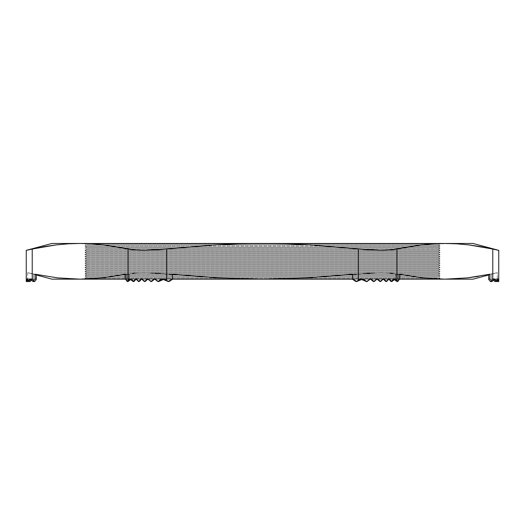 <?xml version="1.0" encoding="UTF-8"?>
<svg xmlns="http://www.w3.org/2000/svg" width="525" height="525" viewBox="0 0 525 525"><rect width="100%" height="100%" fill="white"/><g stroke="black" fill="none" stroke-linecap="round" stroke-linejoin="round"><path stroke-width="0.39" stroke-dasharray="2.62 1.97" d="M497.319 272.659L491.538 273.938L491.538 279.956L492.352 278.834L493.329 279.746L492.352 278.834L490.33 281.531L491.538 280.567L491.538 273.938L488.683 274.562L497.319 272.659L488.683 274.562L488.683 279.372L490.33 281.531L491.977 281.531L489.917 278.834L491.977 281.531L490.33 281.531L491.538 280.567L491.538 273.938L497.319 272.659L488.683 274.975L497.319 272.659L497.319 281.531L497.319 272.659M497.175 278.834L497.319 281.531L497.175 278.834L496.729 281.531L497.175 278.834L498.606 278.834L498.173 281.531L497.444 278.834L496.407 281.531L495.023 278.834L493.69 280.12L495.023 278.834L493.461 278.834L491.538 280.567L493.461 278.834L495.023 278.834L496.407 281.531L494.891 281.531L495.974 278.834L496.729 281.531L495.974 278.834L494.891 281.531L493.461 278.834L494.891 281.531L496.407 281.531L497.444 278.834L495.974 278.834L497.444 278.834L495.974 278.834L496.729 281.531L498.173 281.531L497.444 278.834L495.974 278.834L494.891 281.531L495.974 278.834L496.729 281.531L497.175 278.834L497.319 281.531L498.173 281.531L496.729 281.531L497.175 278.834L498.606 278.834L498.173 281.531L497.319 281.531L497.175 278.834L498.606 278.834L497.175 278.834M27.773 250.012L32.228 249.034L32.228 280.494L33.023 281.531L35.083 278.834L35.083 274.207L57.612 277.882L80.135 279.156L102.664 277.882L125.193 274.207L125.193 278.834L127.253 281.531L128.048 280.895L128.048 249.034L104.088 244.906L92.111 243.83L80.135 243.469L286.499 243.83L310.472 244.912L358.319 249.034L380.612 250.346L358.319 249.034L358.319 280.895L358.319 249.034L310.472 244.912L286.499 243.83L85.293 243.469A1.431 1.431 0 0 1 85.575 243.495L439.425 243.495L440.062 243.863L84.938 243.863L85.575 243.495A1.431 1.431 0 0 0 85.293 243.469L439.707 243.469A1.431 1.431 0 0 0 439.425 243.495L85.575 243.495L439.425 243.495A1.431 1.431 0 0 1 439.707 243.469L238.58 243.83L214.627 244.906L166.681 249.034L166.681 280.494L168.269 281.531L172.39 278.834L172.39 274.207L217.488 277.882L262.5 279.156L307.611 277.876L352.61 274.207L352.61 278.834L356.731 281.531L352.61 278.834L352.61 279.372L355.904 281.531L358.024 280.685L355.904 281.531L356.731 281.531L355.904 281.531L360.006 278.834L360.504 279.037L360.006 278.834L355.904 281.531L352.61 279.372L352.61 274.562L369.462 272.987L379.897 272.659L388.861 272.98L398.573 274.562L399.807 274.207L422.336 277.882L444.865 279.156L467.394 277.882L444.865 279.156L473.077 279.156L262.5 279.156L444.865 279.156L422.336 277.882L399.807 274.207L398.573 274.562L388.881 272.987L379.929 272.659L369.488 272.98L352.61 274.562L352.61 274.207L352.61 279.372M438.277 244.893L86.723 244.893L84.938 243.863L440.062 243.863L438.277 244.893L440.062 246.002L84.938 246.002L86.723 244.972L438.277 244.972L86.723 244.893L438.277 244.972L440.062 243.863L84.938 243.863L86.723 244.893L438.277 244.893M438.277 247.032L86.723 247.032L84.938 246.002L440.062 246.002L438.277 247.032L440.062 248.148L84.938 248.148L86.723 247.118L438.277 247.118L86.723 247.032L438.277 247.118L440.062 246.002L412.932 246.002L440.062 246.002L438.277 244.972L86.723 244.972L84.938 246.002L86.723 247.032L438.277 247.032M438.277 249.178L86.723 249.178L84.938 248.148L440.062 248.148L438.277 249.178L440.062 250.287L84.938 250.287L86.723 249.257L438.277 249.257L86.723 249.178L438.277 249.257L440.062 248.148L350.031 248.148L440.062 248.148L438.277 247.118L86.723 247.118L84.938 248.148L86.723 249.178L438.277 249.178M438.277 251.317L86.723 251.317L84.938 250.287L440.062 250.287L438.277 251.317L440.062 252.427L84.938 252.427L86.723 251.396L438.277 251.396L86.723 251.317L438.277 251.396L440.062 250.287L84.938 250.287L86.723 251.317L438.277 251.317M438.277 253.457L86.723 253.457L84.938 252.427L440.062 252.427L438.277 253.457L440.062 254.573L84.938 254.573L86.723 253.542L438.277 253.542L86.723 253.457L438.277 253.542L440.062 252.427L84.938 252.427L86.723 253.457L438.277 253.457M438.277 255.603L86.723 255.603L84.938 254.573L440.062 254.573L438.277 255.603L440.062 256.712L84.938 256.712L86.723 255.682L438.277 255.682L86.723 255.603L438.277 255.682L440.062 254.573L84.938 254.573L86.723 255.603L438.277 255.603M438.277 257.742L86.723 257.742L84.938 256.712L440.062 256.712L438.277 257.742L440.062 258.851L84.938 258.851L86.723 257.821L438.277 257.821L86.723 257.742L438.277 257.821L440.062 256.712L84.938 256.712L86.723 257.742L438.277 257.742M438.277 259.882L86.723 259.882L84.938 258.851L440.062 258.851L438.277 259.882L440.062 260.997L84.938 260.997L86.723 259.967L438.277 259.967L86.723 259.882L438.277 259.967L440.062 258.851L84.938 258.851L86.723 259.882L438.277 259.882M438.277 262.027L86.723 262.027L84.938 260.997L440.062 260.997L438.277 262.027L440.062 263.137L84.938 263.137L86.723 262.106L438.277 262.106L86.723 262.027L438.277 262.106L440.062 260.997L84.938 260.997L86.723 262.027L438.277 262.027M438.277 264.167L86.723 264.167L84.938 263.137L440.062 263.137L438.277 264.167L440.062 265.276L84.938 265.276L86.723 264.246L438.277 264.246L86.723 264.167L438.277 264.246L440.062 263.137L84.938 263.137L86.723 264.167L438.277 264.167M438.277 266.306L86.723 266.306L84.938 265.276L440.062 265.276L438.277 266.306L440.062 267.422L84.938 267.422L86.723 266.392L438.277 266.392L86.723 266.306L438.277 266.392L440.062 265.276L84.938 265.276L86.723 266.306L438.277 266.306M438.277 268.452L86.723 268.452L84.938 267.422L440.062 267.422L438.277 268.452L440.062 269.561L84.938 269.561L86.723 268.531L438.277 268.531L86.723 268.452L438.277 268.531L440.062 267.422L84.938 267.422L86.723 268.452L438.277 268.452M438.277 270.592L86.723 270.592L84.938 269.561L440.062 269.561L438.277 270.592L440.062 271.701L84.938 271.701L86.723 270.67L438.277 270.67L86.723 270.592L438.277 270.67L440.062 269.561L84.938 269.561L86.723 270.592L438.277 270.592M438.277 272.731L86.723 272.731L84.938 271.701L440.062 271.701L438.277 272.731L440.062 273.847L84.938 273.847L86.723 272.816L438.277 272.816L86.723 272.731L438.277 272.816L440.062 271.701L84.938 271.701L86.723 272.731L438.277 272.731M438.277 274.877L86.723 274.877L84.938 273.847L440.062 273.847L438.277 274.877L440.062 275.986L84.938 275.986L86.723 274.956L438.277 274.956L86.723 274.877L438.277 274.956L440.062 273.847L84.938 273.847L86.723 274.877L438.277 274.877M438.277 277.016L86.723 277.016L84.938 275.986L440.062 275.986L438.277 277.016L440.062 278.125L84.938 278.125L86.723 277.095L438.277 277.095L86.723 277.016L438.277 277.095L440.062 275.986L84.938 275.986L86.723 277.016L438.277 277.016M438.815 278.847L86.185 278.847L84.938 278.125L440.062 278.125L438.815 278.847A1.431 1.431 0 0 0 439.707 279.156L85.293 279.156A1.431 1.431 0 0 0 86.185 278.847L91.186 278.847L86.185 278.847A1.431 1.431 0 0 1 85.293 279.156L439.707 279.156A1.431 1.431 0 0 1 438.815 278.847L86.185 278.847L84.938 278.125L100.347 278.125L84.938 278.125L86.723 277.095L438.277 277.095L440.062 278.125L100.347 278.125L440.062 278.125L438.815 278.847L433.814 278.847L438.815 278.847M91.206 278.847L240.365 278.847L91.206 278.847M240.398 278.847L284.603 278.847L240.398 278.847M284.635 278.847L433.794 278.847L284.635 278.847M26.828 281.531L26.394 278.834L26.25 281.531L26.394 278.834L27.825 278.834L28.271 281.531L29.026 278.834L30.109 281.531L29.026 278.834L28.271 281.531L27.825 278.834L27.681 281.531L27.825 278.834L26.394 278.834L27.825 278.834L27.681 281.531L26.828 281.531L27.681 281.531L27.825 278.834L26.394 278.834L26.828 281.531L28.271 281.531L27.825 278.834L28.271 281.531L26.828 281.531L27.556 278.834L29.026 278.834L27.556 278.834L26.828 281.531M28.593 281.531L27.556 278.834L29.026 278.834L28.271 281.531L29.026 278.834L27.556 278.834L28.593 281.531L30.109 281.531L29.026 278.834L30.109 281.531L28.593 281.531L31.041 278.834L32.648 278.834L31.31 280.12L32.648 278.834L33.462 279.956L32.648 278.834L31.041 278.834L28.593 281.531M35.083 274.207L35.083 278.834L36.317 279.372L34.67 281.531L36.317 279.372L36.317 274.562L33.462 273.938L36.317 274.562L36.317 279.372L35.083 278.834L33.023 281.531L34.67 281.531L31.539 278.834L30.975 279.818L31.539 278.834L33.462 280.567L33.462 273.938L27.681 272.659L33.462 273.938L33.462 279.956L34.67 281.531L33.462 280.567L33.462 273.938L36.317 274.562L27.681 272.659L33.462 273.938L33.462 279.956L34.67 281.531L33.023 281.531L31.041 278.834L32.228 280.494L32.228 249.034L29.977 249.532M68.158 243.83L80.135 243.469L439.707 243.469L85.293 243.469L262.5 243.469L238.58 243.83L214.627 244.906L155.144 250.012L144.362 250.346L135.109 250.012L128.048 249.034C132.123 249.907 137.563 250.346 144.362 250.346L166.681 249.034L166.681 280.494L164.187 278.834L157.913 281.531L154.298 278.834L150.846 281.531L147.538 278.834L144.375 281.531L141.356 278.834L138.482 281.531L135.752 278.834L133.186 281.531L130.784 278.834L128.048 280.895L128.048 249.034L104.088 244.906L92.111 243.83L80.135 243.469L51.922 243.469L80.135 243.469L68.158 243.83L56.182 244.906L32.228 249.034M456.842 243.83L468.818 244.906L480.795 246.658L498.75 250.346L492.772 249.034L492.772 280.895L492.772 249.034L468.818 244.906L456.842 243.83L444.865 243.469L432.889 243.83L420.912 244.906L396.952 249.034L396.952 280.494L397.747 281.531L399.807 278.834L399.807 274.207L398.573 274.562L398.573 279.372L399.807 278.834L399.807 274.207L398.573 274.562L395.719 273.938L395.719 279.956L394.846 278.834L394.15 279.359L394.846 278.834L396.926 281.531L398.573 279.372L398.573 274.562L398.573 279.372L396.926 281.531L397.747 281.531L395.647 278.834L394.538 279.654L395.647 278.834L394.846 278.834L395.647 278.834L396.952 280.494L396.952 249.034L389.872 250.012L380.612 250.346C387.424 250.346 392.871 249.907 396.952 249.034L420.912 244.906L432.889 243.83L473.077 243.469L262.5 243.469L444.865 243.469M489.917 274.207L489.917 278.834L488.683 279.372L488.683 274.562L491.538 273.938L491.538 279.956L490.33 281.531L488.683 279.372L489.917 278.834L489.917 274.207L478.656 276.321M367.087 281.531L363.307 278.834L361.279 279.359L363.307 278.834L367.087 281.531L366.332 281.531L362.526 278.834L366.332 281.531L369.967 278.834L366.332 281.531L367.087 281.531L370.702 278.834L367.087 281.531M374.154 281.531L370.702 278.834L369.967 278.834L370.702 278.834L369.967 278.834L373.433 281.531L369.967 278.834L370.702 278.834L374.154 281.531L373.433 281.531L376.747 278.834L373.433 281.531L374.154 281.531L377.462 278.834L374.154 281.531M380.625 281.531L377.462 278.834L376.747 278.834L377.462 278.834L376.747 278.834L379.91 281.531L376.747 278.834L377.462 278.834L380.625 281.531L379.91 281.531L382.928 278.834L379.91 281.531L380.625 281.531L383.644 278.834L380.625 281.531M386.518 281.531L383.644 278.834L382.928 278.834L383.644 278.834L382.928 278.834L383.644 278.834L386.518 281.531L385.796 281.531L388.507 278.834L385.796 281.531L386.518 281.531L389.248 278.834L386.518 281.531M391.814 281.531L389.248 278.834L388.507 278.834L388.874 279.215L388.507 278.834L389.248 278.834L388.507 278.834L388.874 279.215L388.507 278.834L389.248 278.834L391.814 281.531L391.059 281.531L393.435 278.834L393.914 279.188L393.435 278.834L394.216 278.834L393.435 278.834L391.059 281.531L391.814 281.531M498.75 281.531L498.606 278.834L498.75 281.531M377.075 279.156L370.387 279.156L377.075 279.156M360.334 279.156L352.61 279.156L360.334 279.156M172.39 279.156L162.448 279.156L172.39 279.156M162.008 279.156L154.724 279.156L162.008 279.156M154.612 279.156L147.925 279.156L154.612 279.156M147.866 279.156L125.436 279.156L147.866 279.156M57.612 277.882L80.135 279.156L91.403 278.834L102.664 277.882L125.193 274.207L126.427 274.562L136.119 272.987L145.071 272.659L155.512 272.98L217.488 277.882L262.5 279.156L51.922 279.156L285.068 278.834L307.611 277.876L352.61 274.207L352.61 278.834M86.723 274.956L84.938 275.986L440.062 275.986L438.277 274.956L86.723 274.956M86.723 272.816L84.938 273.847L440.062 273.847L438.277 272.816L86.723 272.816M86.723 270.67L84.938 271.701L440.062 271.701L438.277 270.67L86.723 270.67M86.723 268.531L84.938 269.561L440.062 269.561L438.277 268.531L86.723 268.531M86.723 266.392L84.938 267.422L440.062 267.422L438.277 266.392L86.723 266.392M86.723 264.246L84.938 265.276L440.062 265.276L438.277 264.246L86.723 264.246M86.723 262.106L84.938 263.137L440.062 263.137L438.277 262.106L86.723 262.106M86.723 259.967L84.938 260.997L440.062 260.997L438.277 259.967L86.723 259.967M86.723 257.821L84.938 258.851L440.062 258.851L438.277 257.821L86.723 257.821M86.723 255.682L84.938 256.712L440.062 256.712L438.277 255.682L86.723 255.682M86.723 253.542L84.938 254.573L440.062 254.573L438.277 253.542L86.723 253.542M86.723 251.396L84.938 252.427L440.062 252.427L438.277 251.396L86.723 251.396M86.723 249.257L84.938 250.287L440.062 250.287L438.277 249.257L86.723 249.257M350.024 248.148L174.976 248.148L350.024 248.148M174.969 248.148L84.938 248.148L174.969 248.148M412.926 246.002L326.379 246.002L412.926 246.002M326.366 246.002L198.634 246.002L326.366 246.002M198.621 246.002L112.074 246.002L198.621 246.002M112.068 246.002L84.938 246.002L112.068 246.002M85.575 243.495L84.938 243.863L440.062 243.863L439.425 243.495L85.575 243.495M126.427 274.562L125.193 274.207L126.427 274.562L126.427 279.372L125.193 278.834L126.427 279.372L126.427 274.562L129.281 273.938L126.427 274.562L126.427 279.372L125.193 278.834L126.427 279.372L128.074 281.531L126.427 279.372L126.427 274.562L125.193 274.207L125.193 278.834L127.253 281.531L128.074 281.531L126.427 279.372L128.074 281.531L127.253 281.531L130.784 278.834L131.565 278.834L130.463 279.654L131.565 278.834L130.784 278.834L133.186 281.531L133.941 281.531L130.154 278.834L133.941 281.531L131.565 278.834L133.941 281.531L133.186 281.531L135.752 278.834L136.493 278.834L139.204 281.531L136.493 278.834L135.752 278.834L136.493 278.834L136.126 279.215L136.493 278.834L136.126 279.215L136.493 278.834L135.752 278.834L138.482 281.531L139.204 281.531L136.493 278.834L139.204 281.531L138.482 281.531L141.356 278.834L142.072 278.834L145.09 281.531L142.072 278.834L141.356 278.834L142.072 278.834L141.356 278.834L144.375 281.531L145.09 281.531L142.072 278.834L145.09 281.531L144.375 281.531L147.538 278.834L148.253 278.834L151.567 281.531L148.253 278.834L147.538 278.834L148.253 278.834L145.09 281.531L148.253 278.834L147.538 278.834L150.846 281.531L151.567 281.531L148.253 278.834L151.567 281.531L150.846 281.531L154.298 278.834L155.032 278.834L158.668 281.531L155.032 278.834L154.298 278.834L155.032 278.834L151.567 281.531L155.032 278.834L154.298 278.834L157.913 281.531L158.668 281.531L155.032 278.834L158.668 281.531L157.913 281.531L164.187 278.834L164.994 278.834L163.327 279.523L164.994 278.834L166.681 279.956L164.994 278.834L164.187 278.834L166.681 280.494L169.096 281.531L166.681 280.567L166.681 273.938L145.103 272.659L136.139 272.98L129.281 273.938L129.281 279.956L129.281 273.938L129.281 279.956L129.281 273.938L126.427 274.562M172.39 274.562L166.681 273.938L172.39 274.562L172.39 279.372L172.39 274.207L172.39 279.372L172.39 274.562L145.103 272.659C138.508 272.659 133.238 273.085 129.281 273.938C133.232 273.085 138.495 272.659 145.071 272.659L166.681 273.938L166.681 279.956L169.096 281.531L166.681 280.567L166.681 273.938L166.681 279.956L169.096 281.531L172.39 279.372L172.39 274.562M162.474 278.834L166.681 280.567L162.474 278.834M129.859 279.215L130.154 278.834L129.859 279.215M129.353 278.834L130.154 278.834L129.353 278.834M358.319 280.494L358.319 273.938L352.61 274.562L379.897 272.659C386.492 272.659 391.762 273.085 395.719 273.938L395.719 279.956L396.926 281.531L398.573 279.372L398.573 274.562L395.719 273.938C391.768 273.085 386.505 272.659 379.929 272.659L358.319 273.938L358.319 280.494M393.074 280.14L391.059 281.531L393.074 280.14M395.719 280.567L395.719 273.938L395.719 280.567M399.807 278.834L398.573 279.372L399.807 278.834L397.747 281.531L396.926 281.531L398.573 279.372L399.807 278.834M31.539 278.834L29.977 278.834L31.539 278.834M172.39 279.372L169.096 281.531L168.269 281.531L172.39 278.834M366.332 281.531L369.967 278.834L366.332 281.531M373.433 281.531L376.747 278.834L373.433 281.531M379.91 281.531L382.928 278.834L379.91 281.531M385.796 281.531L388.507 278.834L385.796 281.531M493.959 278.834L492.352 278.834L493.959 278.834M360.813 278.834L360.006 278.834L360.813 278.834M36.317 274.975L27.681 272.659L27.681 281.531"/><path stroke-width="0.79" d="M456.842 243.83L468.818 244.906L480.795 246.658L498.75 250.346L473.077 243.469L444.865 243.469L456.842 243.83L468.818 244.906L492.772 249.034L492.772 280.494L493.959 278.834L496.407 281.531L497.444 278.834L498.173 281.531L496.729 281.531L496.617 281.046L496.729 281.531L498.173 281.531L498.606 278.834L498.75 281.531L498.173 281.531L498.75 281.531L498.75 250.346L492.772 249.034L492.772 280.494L491.977 281.531L492.772 280.895L491.977 281.531L489.917 278.834L489.917 274.207L467.388 277.882L444.865 279.156L473.077 279.156L488.683 274.975L473.077 279.156L444.865 279.156L422.336 277.882L399.807 274.207L399.807 278.834L397.747 281.531L396.952 280.895L396.952 249.034L420.912 244.906L432.889 243.83L444.865 243.469L262.5 243.469L286.499 243.83L310.472 244.912L358.319 249.034L358.319 280.494L356.731 281.531L358.319 280.895L356.731 281.531L352.61 278.834L352.61 274.207L307.611 277.876L262.5 279.156L217.488 277.882L172.39 274.207L172.39 278.834L168.269 281.531L166.681 280.895L166.681 249.034L214.627 244.906L238.58 243.83L262.5 243.469L51.922 243.469L26.25 250.346L44.205 246.658L56.182 244.906L68.158 243.83L80.135 243.469L92.111 243.83L104.088 244.906L128.048 249.034L128.048 280.494L127.253 281.531L125.193 278.834L125.193 274.207L102.664 277.882L80.135 279.156L57.612 277.882L35.083 274.207L35.083 278.834L33.023 281.531L32.228 280.895L32.228 249.034L56.182 244.906L68.158 243.83L80.135 243.469L51.922 243.469L26.25 250.346L26.25 281.531L26.25 250.346L32.228 249.034L32.228 280.895L33.023 281.531L35.083 278.834L36.317 279.372L34.67 281.531L33.023 281.531L34.67 281.531L36.317 279.372L36.317 274.562L36.317 279.372L35.083 278.834L35.083 274.207L57.612 277.882L35.083 274.207M489.917 274.207L467.388 277.882L489.917 274.207L489.917 278.834L488.683 279.372L490.33 281.531L488.683 279.372L488.683 274.562L489.917 274.207L488.683 274.562L488.683 279.372L489.917 278.834L491.977 281.531L490.33 281.531L491.977 281.531L493.959 278.834L496.407 281.531L494.891 281.531L493.329 279.746L494.891 281.531L496.407 281.531L497.444 278.834L498.173 281.531L498.606 278.834L498.75 281.531M478.656 276.321L467.388 277.882L444.865 279.156L399.564 279.156L444.865 279.156L422.336 277.882L399.807 274.207L399.807 278.834L397.747 281.531L396.926 281.531L393.435 278.834L396.926 281.531L397.747 281.531L396.952 280.895L396.952 249.034C392.877 249.907 387.437 250.346 380.638 250.346L358.319 249.034L358.319 280.494L360.813 278.834L367.087 281.531L370.702 278.834L374.154 281.531L377.462 278.834L380.625 281.531L383.644 278.834L386.518 281.531L389.248 278.834L391.814 281.531L394.216 278.834L396.952 280.895L394.216 278.834L391.814 281.531L391.059 281.531L388.507 278.834L391.059 281.531L391.814 281.531L394.538 279.654L391.814 281.531L389.248 278.834L386.518 281.531L385.796 281.531L382.928 278.834L385.796 281.531L386.518 281.531L383.644 278.834L380.625 281.531L379.91 281.531L380.625 281.531L377.462 278.834L374.154 281.531L373.433 281.531L374.154 281.531L370.702 278.834L367.087 281.531L366.332 281.531L367.087 281.531L360.813 278.834L356.731 281.531L355.904 281.531L352.61 279.372L352.61 274.207L307.611 277.876L262.5 279.156L172.39 279.156L262.5 279.156L217.488 277.882L172.39 274.207L172.39 279.372L169.096 281.531L168.269 281.531L172.39 278.834L172.39 279.372L172.39 278.834M57.612 277.882L80.135 279.156L51.922 279.156L125.436 279.156L80.135 279.156L102.664 277.882L125.193 274.207L125.193 278.834L127.253 281.531L128.074 281.531L130.463 279.654L129.281 280.567L129.281 279.956L128.074 281.531L129.281 280.567L130.154 278.834L128.074 281.531L127.253 281.531L129.353 278.834L133.186 281.531L133.941 281.531L136.493 278.834L133.941 281.531L133.186 281.531L135.752 278.834L138.482 281.531L139.204 281.531L142.072 278.834L139.204 281.531L138.482 281.531L141.356 278.834L144.375 281.531L145.09 281.531L148.253 278.834L145.09 281.531L144.375 281.531L147.538 278.834L150.846 281.531L151.567 281.531L155.032 278.834L151.567 281.531L150.846 281.531L154.298 278.834L157.913 281.531L158.668 281.531L162.474 278.834L158.668 281.531L157.913 281.531L161.693 278.834L166.681 280.895L166.681 249.034L144.388 250.346C137.576 250.346 132.129 249.907 128.048 249.034L128.048 280.494L129.353 278.834L133.186 281.531L135.752 278.834L138.482 281.531L141.356 278.834L144.375 281.531L147.538 278.834L150.846 281.531L154.298 278.834L157.913 281.531L161.693 278.834L169.096 281.531L172.39 279.372M29.977 278.834L32.228 280.895L29.977 278.834L28.593 281.531L29.977 278.834M27.556 278.834L28.593 281.531L30.109 281.531L30.975 279.818L30.109 281.531L28.593 281.531L27.556 278.834L26.828 281.531L27.556 278.834M26.394 278.834L26.828 281.531L28.271 281.531L28.383 281.046L28.271 281.531L26.25 281.531L26.394 278.834L26.828 281.531L26.25 281.531L26.394 278.834M361.673 279.523L358.319 280.895L361.673 279.523M493.69 280.12L492.772 280.895L493.69 280.12M360.787 279.156L360.334 279.156L360.787 279.156M352.61 279.156L262.5 279.156L352.61 279.156M162.448 279.156L162.008 279.156L162.448 279.156M389.891 250.012L420.912 244.906L432.889 243.83L444.865 243.469L262.5 243.469L286.499 243.83L310.472 244.912L369.856 250.012L380.638 250.346L389.891 250.012M473.077 243.469L444.865 243.469M29.977 249.532L27.773 250.012M68.158 243.83L56.182 244.906L32.228 249.034M262.5 243.469L80.135 243.469L92.111 243.83L104.088 244.906L135.128 250.012L144.388 250.346L155.17 250.012L214.627 244.906L238.58 243.83L262.5 243.469M31.31 280.12L30.109 281.531L31.31 280.12M136.493 278.834L133.941 281.531L136.493 278.834M142.072 278.834L139.204 281.531L142.072 278.834M163.327 279.523L158.668 281.531L163.327 279.523M358.024 280.685L361.279 279.359L358.024 280.685M394.15 279.359L393.074 280.14L394.15 279.359M352.61 278.834L352.61 279.372L352.61 278.834L356.731 281.531L355.904 281.531L352.61 279.372M376.747 278.834L379.91 281.531L376.747 278.834M369.967 278.834L373.433 281.531L369.967 278.834M360.006 278.834L366.332 281.531L360.006 278.834M382.928 278.834L385.796 281.531L382.928 278.834M388.507 278.834L391.059 281.531L388.507 278.834M51.922 279.156L36.317 274.975"/></g></svg>

